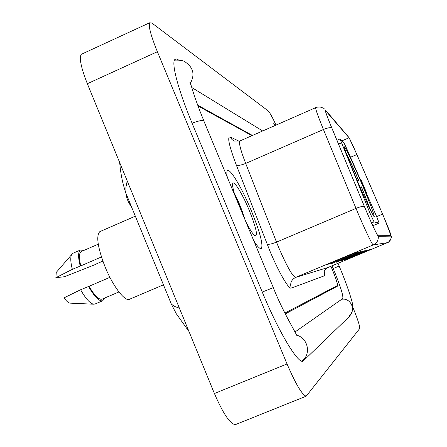 <?xml version="1.0" encoding="UTF-8"?>
<svg xmlns="http://www.w3.org/2000/svg" width="447" height="447" viewBox="0 0 447 447"><rect width="100%" height="100%" fill="white"/><g stroke="black" fill="none" stroke-linecap="round" stroke-linejoin="round"><path stroke-width="0.67" d="M376.765 216.879L346.358 147.817L344.095 143.124L340.044 138.95L369.725 212.515L374.033 221.919L379.129 223.081L376.765 216.879M361.662 183.376C353.448 163.976 344.827 145.677 344.397 146.89C344.481 149.214 348.66 160.227 356.935 179.929C365.355 199.831 373.793 217.639 374.24 216.583C374.128 214.119 369.937 203.05 361.662 183.376M284.862 313.096L337.334 285.577C337.776 284.136 336.004 278.582 332.032 268.898L330.92 266.261M251.957 135.681L197.976 105.945M295.109 331.903L342.788 298.54C343.469 295.735 340.273 285.722 333.199 268.513L332.054 265.786M262.657 130.971L191.746 87.5M276.039 125.087C272.262 117.019 269.63 112.275 268.139 110.862L151.863 23.021L149.583 22.814C148.348 26.177 150.941 35.81 157.372 51.718L287.03 363.947C295.847 384.353 302.245 395.098 306.212 396.171L359.701 328.579C360.025 326.36 357.712 319.197 352.767 307.089M82.606 53.707L81.237 54.338C79.069 58.104 81.103 67.894 87.344 83.712L214.409 393.516C223.17 413.715 230.155 424.091 235.345 424.65L235.854 424.449M178.599 59.965L176.23 58.909L174.732 59.619C171.262 63.362 178.375 90.378 192.003 122.992L262.255 292.047C278.615 331.735 297.892 363.78 302.971 361.237L350.068 315.861L350.381 314.604M127.205 180.895L125.931 187.248L125.948 193.294C126.54 198.261 128.373 202.726 131.446 206.687M125.948 193.277L171.402 304.217L174.811 306.519L179.398 308.156M251.203 210.414C242.045 188.232 230.099 167.943 227.478 170.698C226.724 171.357 226.646 173.453 227.244 176.984C226.646 173.453 226.724 171.357 227.478 170.698C230.099 167.943 242.045 188.232 251.203 210.414C259.975 232.094 263.35 244.805 261.327 248.543C263.35 244.805 259.975 232.094 251.203 210.414M383.945 217.315C388.555 228.255 390.918 234.362 391.041 235.647L378.05 235.725C377.514 236.217 370.446 221.097 364.394 206.458L331.825 127.943C327.522 117.488 325.388 111.672 325.427 110.498L349.029 137.76C350.096 139.38 352.711 144.968 356.862 154.533L383.945 217.315M383.967 217.326L356.862 154.489L349.051 137.62L325.433 110.023C324.528 109.431 326.628 115.348 331.724 127.781L364.311 206.335C370.513 221.349 377.765 236.849 378.307 236.334L391.226 236.117L383.967 217.326M355.633 252.773L326.181 265.088L355.633 252.773M355.114 252.991L357.17 252.426M359.611 251.879L331.652 263.568L359.611 251.879M359.12 252.086L360.997 251.572M369.418 249.677L345.151 259.819L369.418 249.677M368.987 249.856L370.457 249.448M366.451 250.348L341.072 260.953L366.451 250.348M366.004 250.532L367.596 250.091M363.199 251.074L336.591 262.199L363.199 251.074M362.729 251.27L364.456 250.795M253.913 241.045C257.573 246.671 260.042 249.169 261.327 248.543C260.042 249.169 257.573 246.671 253.913 241.045M285.264 313.9L337.541 286.13C337.977 284.683 336.205 279.124 332.233 269.44L330.897 266.272M252.449 135.463L197.68 105.151M346.33 153.511C349.241 159.037 353.393 168.055 358.785 180.56L357.483 181.219M358.785 180.56L358.583 180.409C353.46 168.558 349.643 160.305 347.129 155.668M357.326 180.856L358.583 180.409M370.742 210.621L361.494 186.947L360.075 187.248M369.73 208.553C368.378 204.285 365.562 197.038 361.299 186.812M363.322 186.008L366.909 193.585L360.695 179.063L363.322 186.008M109.342 276.218L109.694 277.431M100.48 231.356L99.787 231.658C95.96 235.792 97.642 247.32 104.827 266.239C112.756 286.086 125.099 302.206 129.602 299.216L163.462 284.828M245.967 221.952C249.884 229.59 252.868 234.189 254.907 235.748C258.081 236.262 256.159 227.724 249.158 210.135C241.978 192.668 232.697 178.051 232.619 184.482C232.546 186.639 233.39 190.472 235.15 195.97M244.749 219.024L242.615 212.403C239.765 204.519 236.999 198.133 234.312 193.255M81.628 251.393L81.147 251.6C78.99 253.186 78.868 257.947 80.773 265.887L101.441 256.952M102.86 261.109L95.015 264.495M57.071 271.463L56.261 272.396L55.875 277.693L64.368 276.743L95.094 264.646M73.241 253.147L71.537 254.762C70.319 257.539 70.587 262.395 72.341 269.334L80.773 265.887M55.875 277.693L72.341 269.334M83.852 250.426L80.415 250.029C78.063 251.795 77.99 257.098 80.197 265.937M109.912 277.341L89.042 286.287C94.63 295.819 99.005 300.088 102.162 299.104L118.936 291.952M89.042 286.287L80.6 289.751L64.01 297.858C66.285 301.032 68.251 302.787 69.905 303.133L70.481 303.155M80.6 289.751C85.55 298.44 89.825 303.25 93.429 304.195L95.122 303.988L102.553 300.825M88.478 286.371C94.58 296.964 99.363 301.742 102.838 300.702L104.486 298.115M341.43 142.833L338.524 144.09M369.725 212.515L367.373 213.51M374.033 221.919L371.541 222.969M379.117 223.081L372.804 225.741L379.129 223.081M301.77 361.159L302.435 360.617C311.57 353.672 307.581 337.323 296.238 335.138M262.26 292.059L273.324 287.656C282.202 310.414 295.501 332.138 296.54 335.077M192.07 123.154C198.222 120.936 202.1 120.092 203.692 120.612L273.307 287.622M174.419 60.172C180.504 59.937 184.309 60.697 185.846 62.44C193.445 67.888 194.948 74.85 190.349 83.31M273.452 123.752L275.531 125.311M350.755 314.124C353.208 310.665 353.421 305.804 351.398 299.54C348.867 290.623 344.793 279.47 339.178 266.094L333.199 268.518M349.236 315.744C356.482 310.285 350.655 297.501 341.743 299.272M214.409 393.516L287.03 363.947M87.344 83.712L157.372 51.718M302.552 361.288L303.725 360.813M291.26 288.114C289.796 283.337 291.243 279.766 295.601 277.408L327.824 267.552C325.137 269.647 323.958 270.932 324.271 271.424C324.885 274.095 324.941 275.548 324.444 275.777L291.26 288.114C288.879 289.662 278.548 271.893 269.848 250.868L236.262 164.915C229.071 145.783 227.037 136.436 230.155 136.883L239.156 141.252M364.311 206.335C362.567 206.168 359.796 206.855 356.002 208.403L276.509 242.118L278.693 247.509C286.862 266.345 292.494 276.313 295.601 277.408L373.273 244.917C372.541 245.716 363.573 226.825 356.002 208.403L323.438 129.501C318.102 116.455 315.504 109.18 315.632 107.677L315.755 107.626M331.724 127.781C329.914 127.384 327.154 127.959 323.438 129.501L245.671 163.44L276.509 242.118C271.759 244.012 268.625 244.671 267.11 244.084M378.307 236.334C378.525 240.302 376.849 243.162 373.273 244.917L387.376 242.671C390.114 241.33 391.393 239.145 391.226 236.117C392.589 237.569 387.275 244.224 387.387 242.671L327.785 267.569C324.433 269.379 323.321 272.117 324.444 275.777M240.061 140.911L239.771 141.04C238.709 142.934 240.676 150.404 245.671 163.44C241.011 165.317 237.871 165.809 236.262 164.915M324.176 108.8C324.304 108.47 322.946 107.872 320.097 107.006C317.096 107.09 315.604 107.314 315.632 107.677L239.771 141.04L234.396 141.112L232.027 139.593L230.155 136.883M382.582 214.135L376.665 216.633M356.862 154.533L350.526 157.271M349.029 137.76L341.905 140.85M241.827 210.252L235.508 196.825M340.044 138.95L336.949 140.297M338.005 263.3L339.178 266.088M203.798 120.679C199.295 109.968 194.68 96.938 193.573 93.339L192.176 88.908C191.327 85.628 190.551 83.583 189.858 82.762M235.345 424.65L306.212 396.171M81.237 54.338L149.583 22.814M125.948 193.294C124.64 189.109 121.154 179.716 119.679 162.546M171.397 304.211L176.252 313.671L188.98 331.518M387.387 242.671L327.807 267.563M362.78 251.253L363.813 251.018M366.048 250.51L366.981 250.303M369.032 249.839L369.876 249.649M359.17 252.063L360.327 251.806M355.169 252.968L356.466 252.672M366.892 193.629L366.724 194.043M360.679 179.057L360.003 178.789M81.147 251.6L98.256 244.174M56.261 272.396L71.537 254.762M72.705 253.376L80.415 250.029M99.787 231.658L135.329 216.169M69.905 303.133L93.429 304.195"/></g></svg>
